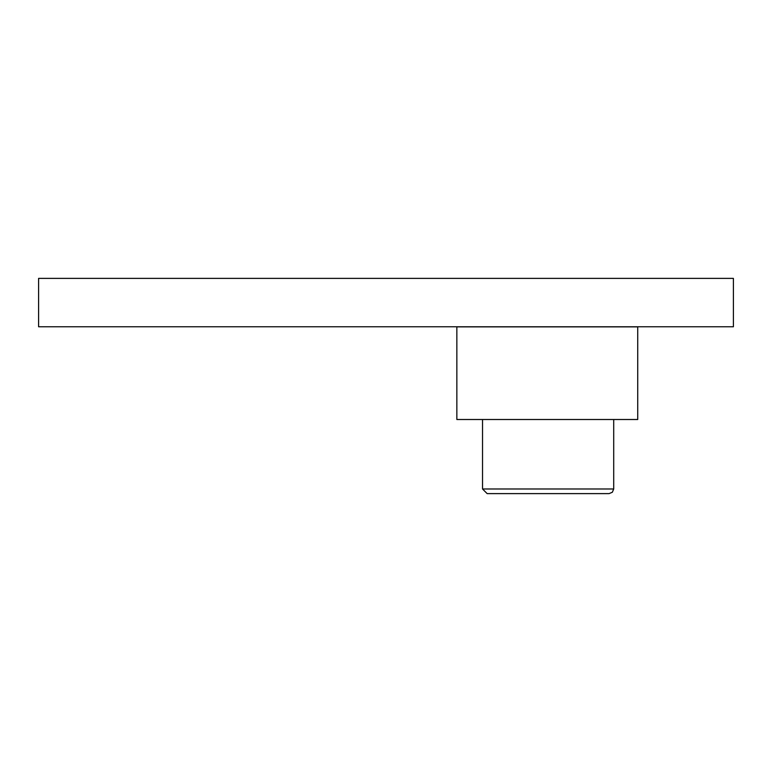 <?xml version="1.0" encoding="UTF-8"?>
<svg xmlns="http://www.w3.org/2000/svg" width="772" height="772" viewBox="0 0 772 772"><rect width="100%" height="100%" fill="white"/><g stroke="black" fill="none" stroke-linecap="round" stroke-linejoin="round"><path stroke-width="1.16" d="M38.6 326.778L38.6 278.383L733.4 278.383L733.4 326.778L38.6 326.778M637.73 419.505L456.85 419.505L456.85 326.865L637.73 326.865L637.73 419.505M487.161 493.617L609.079 493.617L487.161 493.617L482.529 488.985L482.529 419.505M482.529 488.985L613.711 488.985L482.529 488.985M613.711 419.505L613.711 488.985L612.35 492.256L609.079 493.617"/></g></svg>
